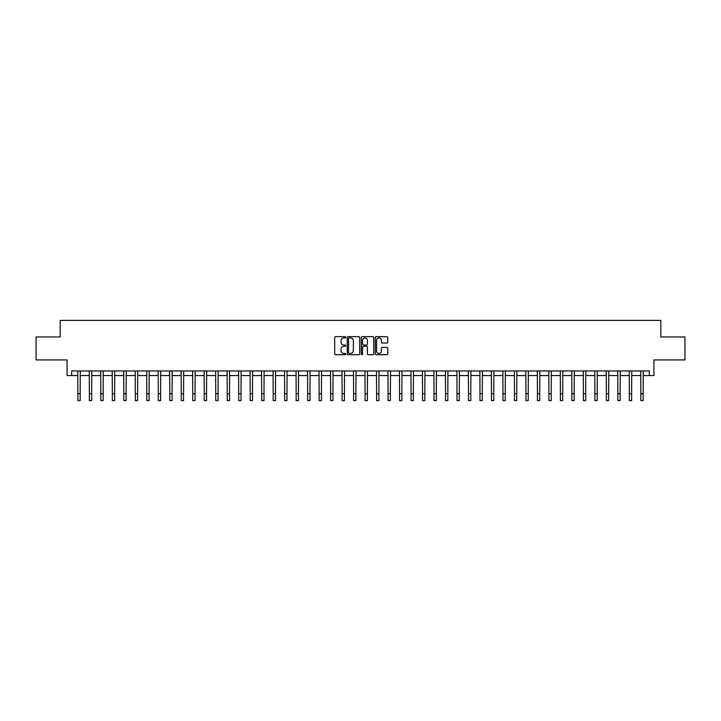 <?xml version="1.0" encoding="UTF-8"?>
<svg xmlns="http://www.w3.org/2000/svg" width="721" height="721" viewBox="0 0 721 721"><rect width="100%" height="100%" fill="white"/><g stroke="black" fill="none" stroke-linecap="round" stroke-linejoin="round"><path stroke-width="1.08" d="M345.792 337.293A0.631 0.631 0 0 0 345.161 336.653L335.58 336.653A0.901 0.901 0 0 0 334.679 337.563L334.679 353.795A0.901 0.901 0 0 0 335.58 354.705L345.161 354.705A0.631 0.631 0 0 0 345.792 354.065A0.631 0.631 0 0 0 345.161 353.434L343.926 353.434A2.884 2.884 0 0 1 341.033 350.55L341.033 349.198A2.884 2.884 0 0 1 343.926 346.314L345.161 346.314A0.631 0.631 0 0 0 345.792 345.683A0.631 0.631 0 0 0 345.161 345.044L343.926 345.044A2.884 2.884 0 0 1 341.033 342.16L341.033 340.808A2.884 2.884 0 0 1 343.926 337.924L345.161 337.924A0.631 0.631 0 0 0 345.792 337.293M386.871 343.016A0.901 0.901 0 0 0 387.772 342.115L387.772 337.563A0.901 0.901 0 0 0 386.871 336.653L376.218 336.653A0.901 0.901 0 0 0 375.317 337.563L375.317 353.795A0.901 0.901 0 0 0 376.218 354.705L386.871 354.705A0.901 0.901 0 0 0 387.772 353.795L387.772 348.297A0.901 0.901 0 0 0 386.871 347.396L382.31 347.396A0.901 0.901 0 0 0 381.409 348.297L381.409 351.028A2.415 2.415 0 0 1 378.994 353.434A2.415 2.415 0 0 1 376.578 351.028L376.578 340.33A2.415 2.415 0 0 1 378.994 337.924A2.415 2.415 0 0 1 381.409 340.33L381.409 342.115A0.901 0.901 0 0 0 382.31 343.016L386.871 343.016M71.667 375.551L71.667 370.954L649.333 370.954L649.333 375.551L653.929 375.551L653.929 359.923L684.95 359.923L684.95 336.95L660.824 336.95L660.824 320.403L60.176 320.403L60.176 336.95L36.05 336.95L36.05 359.923L67.071 359.923L67.071 375.551L77.868 375.551M359.707 337.563A0.901 0.901 0 0 0 358.806 336.653L348.162 336.653A0.901 0.901 0 0 0 347.261 337.563L347.261 353.795A0.901 0.901 0 0 0 348.162 354.705L358.806 354.705A0.901 0.901 0 0 0 359.707 353.795L359.707 337.563M362.194 336.653L372.838 336.653A0.901 0.901 0 0 1 373.739 337.563L373.739 353.795A0.901 0.901 0 0 1 372.838 354.705L368.278 354.705A0.901 0.901 0 0 1 367.377 353.795L367.377 347.216A0.901 0.901 0 0 0 366.475 346.314L363.456 346.314A0.901 0.901 0 0 0 362.555 347.216L362.555 354.065A0.631 0.631 0 0 1 361.924 354.705A0.631 0.631 0 0 1 361.293 354.065L361.293 337.563A0.901 0.901 0 0 1 362.194 336.653M80.166 375.551L89.359 375.551M91.657 375.551L100.85 375.551M103.148 375.551L112.341 375.551M114.639 375.551L123.823 375.551M126.121 375.551L135.314 375.551M137.612 375.551L146.805 375.551M149.103 375.551L158.296 375.551M160.594 375.551L169.786 375.551M172.076 375.551L181.268 375.551M183.567 375.551L192.759 375.551M195.058 375.551L204.25 375.551M206.548 375.551L215.741 375.551M218.039 375.551L227.223 375.551M229.521 375.551L238.714 375.551M241.012 375.551L250.205 375.551M252.503 375.551L261.696 375.551M263.994 375.551L273.187 375.551M275.485 375.551L284.669 375.551M286.967 375.551L296.16 375.551M298.458 375.551L307.651 375.551M309.949 375.551L319.142 375.551M321.44 375.551L330.633 375.551M332.931 375.551L342.115 375.551M344.413 375.551L353.605 375.551M355.904 375.551L365.096 375.551M367.395 375.551L376.587 375.551M378.885 375.551L388.069 375.551M390.367 375.551L399.56 375.551M401.858 375.551L411.051 375.551M413.349 375.551L422.542 375.551M424.84 375.551L434.033 375.551M436.331 375.551L445.515 375.551M447.813 375.551L457.006 375.551M459.304 375.551L468.497 375.551M470.795 375.551L479.988 375.551M482.286 375.551L491.479 375.551M493.777 375.551L502.961 375.551M505.259 375.551L514.452 375.551M516.75 375.551L525.942 375.551M528.241 375.551L537.433 375.551M539.732 375.551L548.924 375.551M551.214 375.551L560.406 375.551M562.704 375.551L571.897 375.551M574.195 375.551L583.388 375.551M585.686 375.551L594.879 375.551M597.177 375.551L606.361 375.551M608.659 375.551L617.852 375.551M620.15 375.551L629.343 375.551M631.641 375.551L640.834 375.551M643.132 375.551L649.333 375.551M349.153 337.924A0.631 0.631 0 0 0 348.522 338.555L348.522 352.803A0.631 0.631 0 0 0 349.153 353.434L350.46 353.434A2.884 2.884 0 0 0 353.353 350.55L353.353 340.808A2.884 2.884 0 0 0 350.46 337.924L349.153 337.924M367.377 340.375A2.415 2.415 0 0 0 364.97 337.969A2.415 2.415 0 0 0 362.555 340.375L362.555 344.142A0.901 0.901 0 0 0 363.456 345.044L366.475 345.044A0.901 0.901 0 0 0 367.377 344.142L367.377 340.375M77.76 370.954L77.868 393.702L80.166 393.702L80.274 370.954M77.868 393.702L77.868 400.597L80.166 400.597L80.166 393.702M89.251 370.954L89.359 393.702L91.657 393.702L91.765 370.954M89.359 393.702L89.359 400.597L91.657 400.597L91.657 393.702M100.742 370.954L100.85 393.702L103.148 393.702L103.256 370.954M100.85 393.702L100.85 400.597L103.148 400.597L103.148 393.702M112.224 370.954L112.341 393.702L114.639 393.702L114.747 370.954M112.341 393.702L112.341 400.597L114.639 400.597L114.639 393.702M123.715 370.954L123.823 393.702L126.121 393.702L126.229 370.954M123.823 393.702L123.823 400.597L126.121 400.597L126.121 393.702M135.206 370.954L135.314 393.702L137.612 393.702L137.72 370.954M135.314 393.702L135.314 400.597L137.612 400.597L137.612 393.702M146.696 370.954L146.805 393.702L149.103 393.702L149.211 370.954M146.805 393.702L146.805 400.597L149.103 400.597L149.103 393.702M158.187 370.954L158.296 393.702L160.594 393.702L160.702 370.954M158.296 393.702L158.296 400.597L160.594 400.597L160.594 393.702M169.669 370.954L169.786 393.702L172.076 393.702L172.193 370.954M169.786 393.702L169.786 400.597L172.076 400.597L172.076 393.702M181.16 370.954L181.268 393.702L183.567 393.702L183.675 370.954M181.268 393.702L181.268 400.597L183.567 400.597L183.567 393.702M192.651 370.954L192.759 393.702L195.058 393.702L195.166 370.954M192.759 393.702L192.759 400.597L195.058 400.597L195.058 393.702M204.142 370.954L204.25 393.702L206.548 393.702L206.657 370.954M204.25 393.702L204.25 400.597L206.548 400.597L206.548 393.702M215.633 370.954L215.741 393.702L218.039 393.702L218.148 370.954M215.741 393.702L215.741 400.597L218.039 400.597L218.039 393.702M227.115 370.954L227.223 393.702L229.521 393.702L229.639 370.954M227.223 393.702L227.223 400.597L229.521 400.597L229.521 393.702M238.606 370.954L238.714 393.702L241.012 393.702L241.12 370.954M238.714 393.702L238.714 400.597L241.012 400.597L241.012 393.702M250.097 370.954L250.205 393.702L252.503 393.702L252.611 370.954M250.205 393.702L250.205 400.597L252.503 400.597L252.503 393.702M261.588 370.954L261.696 393.702L263.994 393.702L264.102 370.954M261.696 393.702L261.696 400.597L263.994 400.597L263.994 393.702M273.079 370.954L273.187 393.702L275.485 393.702L275.593 370.954M273.187 393.702L273.187 400.597L275.485 400.597L275.485 393.702M284.561 370.954L284.669 393.702L286.967 393.702L287.075 370.954M284.669 393.702L284.669 400.597L286.967 400.597L286.967 393.702M296.052 370.954L296.16 393.702L298.458 393.702L298.566 370.954M296.16 393.702L296.16 400.597L298.458 400.597L298.458 393.702M307.543 370.954L307.651 393.702L309.949 393.702L310.057 370.954M307.651 393.702L307.651 400.597L309.949 400.597L309.949 393.702M319.033 370.954L319.142 393.702L321.44 393.702L321.548 370.954M319.142 393.702L319.142 400.597L321.44 400.597L321.44 393.702M330.515 370.954L330.633 393.702L332.931 393.702L333.039 370.954M330.633 393.702L330.633 400.597L332.931 400.597L332.931 393.702M342.006 370.954L342.115 393.702L344.413 393.702L344.521 370.954M342.115 393.702L342.115 400.597L344.413 400.597L344.413 393.702M353.497 370.954L353.605 393.702L355.904 393.702L356.012 370.954M353.605 393.702L353.605 400.597L355.904 400.597L355.904 393.702M364.988 370.954L365.096 393.702L367.395 393.702L367.503 370.954M365.096 393.702L365.096 400.597L367.395 400.597L367.395 393.702M376.479 370.954L376.587 393.702L378.885 393.702L378.994 370.954M376.587 393.702L376.587 400.597L378.885 400.597L378.885 393.702M387.961 370.954L388.069 393.702L390.367 393.702L390.485 370.954M388.069 393.702L388.069 400.597L390.367 400.597L390.367 393.702M399.452 370.954L399.56 393.702L401.858 393.702L401.967 370.954M399.56 393.702L399.56 400.597L401.858 400.597L401.858 393.702M410.943 370.954L411.051 393.702L413.349 393.702L413.457 370.954M411.051 393.702L411.051 400.597L413.349 400.597L413.349 393.702M422.434 370.954L422.542 393.702L424.84 393.702L424.948 370.954M422.542 393.702L422.542 400.597L424.84 400.597L424.84 393.702M433.925 370.954L434.033 393.702L436.331 393.702L436.439 370.954M434.033 393.702L434.033 400.597L436.331 400.597L436.331 393.702M445.407 370.954L445.515 393.702L447.813 393.702L447.921 370.954M445.515 393.702L445.515 400.597L447.813 400.597L447.813 393.702M456.898 370.954L457.006 393.702L459.304 393.702L459.412 370.954M457.006 393.702L457.006 400.597L459.304 400.597L459.304 393.702M468.389 370.954L468.497 393.702L470.795 393.702L470.903 370.954M468.497 393.702L468.497 400.597L470.795 400.597L470.795 393.702M479.88 370.954L479.988 393.702L482.286 393.702L482.394 370.954M479.988 393.702L479.988 400.597L482.286 400.597L482.286 393.702M491.362 370.954L491.479 393.702L493.777 393.702L493.885 370.954M491.479 393.702L491.479 400.597L493.777 400.597L493.777 393.702M502.852 370.954L502.961 393.702L505.259 393.702L505.367 370.954M502.961 393.702L502.961 400.597L505.259 400.597L505.259 393.702M514.343 370.954L514.452 393.702L516.75 393.702L516.858 370.954M514.452 393.702L514.452 400.597L516.75 400.597L516.75 393.702M525.834 370.954L525.942 393.702L528.241 393.702L528.349 370.954M525.942 393.702L525.942 400.597L528.241 400.597L528.241 393.702M537.325 370.954L537.433 393.702L539.732 393.702L539.84 370.954M537.433 393.702L537.433 400.597L539.732 400.597L539.732 393.702M548.807 370.954L548.924 393.702L551.214 393.702L551.331 370.954M548.924 393.702L548.924 400.597L551.214 400.597L551.214 393.702M560.298 370.954L560.406 393.702L562.704 393.702L562.813 370.954M560.406 393.702L560.406 400.597L562.704 400.597L562.704 393.702M571.789 370.954L571.897 393.702L574.195 393.702L574.304 370.954M571.897 393.702L571.897 400.597L574.195 400.597L574.195 393.702M583.28 370.954L583.388 393.702L585.686 393.702L585.794 370.954M583.388 393.702L583.388 400.597L585.686 400.597L585.686 393.702M594.771 370.954L594.879 393.702L597.177 393.702L597.285 370.954M594.879 393.702L594.879 400.597L597.177 400.597L597.177 393.702M606.253 370.954L606.361 393.702L608.659 393.702L608.776 370.954M606.361 393.702L606.361 400.597L608.659 400.597L608.659 393.702M617.744 370.954L617.852 393.702L620.15 393.702L620.258 370.954M617.852 393.702L617.852 400.597L620.15 400.597L620.15 393.702M629.235 370.954L629.343 393.702L631.641 393.702L631.749 370.954M629.343 393.702L629.343 400.597L631.641 400.597L631.641 393.702M640.726 370.954L640.834 393.702L643.132 393.702L643.24 370.954M640.834 393.702L640.834 400.597L643.132 400.597L643.132 393.702"/></g></svg>
